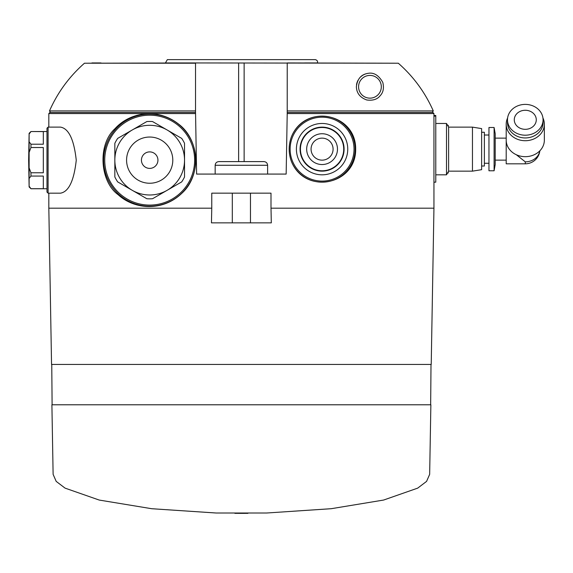 <?xml version="1.0" encoding="UTF-8"?>
<svg xmlns="http://www.w3.org/2000/svg" width="573" height="573" viewBox="0 0 573 573"><rect width="100%" height="100%" fill="white"/><g stroke="black" fill="none" stroke-linecap="round" stroke-linejoin="round"><path stroke-width="0.86" d="M30.949 176.069L29.116 178.525L29.116 186.232L30.949 188.689L43.319 188.689L43.319 176.069L30.949 176.069L30.949 172.767L29.116 167.853L29.116 152.432L29.116 186.948L30.949 188.689M30.949 131.597L29.116 134.053L29.116 133.337L30.949 131.532L43.319 131.597L43.319 144.217L30.949 144.217L29.116 141.76L29.116 134.053L29.116 152.432L30.949 147.519L30.949 144.217M286.156 174.077L287.216 113.561L286.156 174.077L196.611 174.077L195.536 112.458L195.536 62.944L398.307 63.216L287.309 62.944M433.947 208.192L431.218 364.442L51.549 364.442L48.827 208.192L211.766 208.192L211.458 222.861L271.308 222.861L271 208.192L433.947 208.192L433.947 113.561L287.216 113.561L287.231 63.216M196.611 174.077L195.558 113.561L48.827 113.561L49.923 112.458L195.536 112.458M211.766 208.192L211.766 193.151L271 193.151L271 208.192M291.306 161.185C304.743 195.278 356.141 185.165 355.668 149.181C356.127 113.125 304.779 102.947 291.306 137.09A33.048 33.048 0 0 1 355.124 149.138A33.048 33.048 0 0 1 291.306 161.185C288.455 153.127 288.455 145.098 291.306 137.09M115.037 128.646C97.424 144.36 99.731 181.491 118.145 194.691C134.197 209.611 162.682 211.788 181.849 193.266C201.667 175.467 199.683 139.468 178.339 123.918C157.611 107.631 129.813 112.186 115.037 128.646M48.089 127.113L48.089 193.173L60.494 193.173C68.731 191.762 73.981 180.782 76.252 160.239C74.017 139.568 68.767 128.531 60.494 127.113L48.089 127.113L46.986 128.216L46.986 131.532L30.949 131.532M448.251 171.778L448.251 172.982L447.563 172.982M447.563 125.301L448.251 125.301L448.251 126.497M433.947 115.495L435.781 115.495L435.781 182.171L433.947 182.171M368.081 73.344C373.847 72.255 378.753 75.278 382.793 82.419C384.154 88.013 383.287 92.439 380.185 95.691C377.349 99.358 372.873 100.784 366.741 99.974C360.088 97.56 356.628 93.17 356.37 86.788C357.323 78.852 361.226 74.368 368.081 73.344A13.573 13.573 0 0 0 363.962 74.605M167.337 59.642L165.425 62.944L195.465 62.944L178.074 62.944M167.33 59.642L315.437 59.642C317.327 60.308 317.965 61.404 317.342 62.944L304.693 62.944M195.536 110.918L49.486 110.918C57.644 92.446 69.297 76.546 84.467 63.216L195.536 62.944M91.916 62.944L101.02 62.944M184.535 143.314A38.699 38.699 0 0 0 181.684 138.38L152.54 121.555A38.699 38.699 0 0 0 146.838 121.555L117.694 138.38A38.699 38.699 0 0 0 114.844 143.314L114.844 160.139A34.846 34.846 0 0 0 167.108 190.322A34.846 34.846 0 0 0 167.108 129.964A34.846 34.846 0 0 0 114.844 160.139A34.846 34.846 0 0 0 167.108 190.322A34.846 34.846 0 0 0 167.108 129.964A34.846 34.846 0 0 0 114.844 160.139L114.844 176.971A38.699 38.699 0 0 0 117.694 181.906L146.838 198.731A38.699 38.699 0 0 0 152.54 198.731L181.684 181.906A38.699 38.699 0 0 0 184.535 176.971L184.535 143.314M216.085 513.007L266.681 513.007L331.201 508.702L383.616 500.05L417.71 488.124L426.57 481.392L429.657 474.358L430.867 404.789L51.899 404.789L53.117 474.358L56.204 481.399L65.078 488.132L99.236 500.064L151.723 508.717L216.085 513.007L266.681 513.007M52.107 404.789L51.756 364.442M287.231 112.458L432.844 112.458L287.309 112.458L432.278 112.458L433.281 110.918C425.13 92.446 413.47 76.546 398.307 63.216M141.438 160.139A8.251 8.251 0 0 0 153.815 167.287A8.251 8.251 0 0 0 153.815 152.998A8.251 8.251 0 0 0 141.438 160.139M333.085 149.138A11.002 11.002 0 0 1 316.575 158.671A11.002 11.002 0 0 1 316.575 139.611A11.002 11.002 0 0 1 333.085 149.138M337.476 149.138A15.399 15.399 0 0 1 314.376 162.474A15.399 15.399 0 0 1 314.376 135.801A15.399 15.399 0 0 1 337.476 149.138M343.721 149.138A21.638 21.638 0 0 1 311.261 167.882A21.638 21.638 0 0 1 311.261 130.4A21.638 21.638 0 0 1 343.721 149.138M344.087 149.138A22.01 22.01 0 0 1 311.075 168.197A22.01 22.01 0 0 1 311.075 130.078A22.01 22.01 0 0 1 344.087 149.138M347.754 149.138A25.678 25.678 0 0 1 309.241 171.377A25.678 25.678 0 0 1 309.241 126.905A25.678 25.678 0 0 1 347.754 149.138M358.576 86.788A11.367 11.367 0 0 0 375.63 96.629A11.367 11.367 0 0 0 375.63 76.94A11.367 11.367 0 0 0 358.576 86.788M363.834 74.669A13.573 13.573 0 0 0 360.603 76.94M358.025 80.299A13.573 13.573 0 0 0 356.521 84.775M516.337 154.746L525.276 161.844L525.276 163.814L506.203 163.814L506.203 134.469M494.098 170.783L495.201 164.537L495.201 133.738L494.098 127.5L488.962 127.5L488.962 170.783L494.098 170.783L494.098 127.5M481.628 166.012L484.378 166.012L484.378 132.27L481.628 132.27M472.46 127.134L472.46 171.148L481.628 169.68L481.628 128.603L472.46 127.134L448.616 127.134L446.503 123.467L435.781 123.467M472.46 171.148L448.616 171.148L448.616 127.134M448.616 171.148L446.503 174.815L446.503 123.467M525.276 129.326A11.002 9.526 0 0 0 536.278 119.793A11.002 9.526 0 0 0 525.276 110.267A11.002 9.526 0 0 0 514.275 119.793A11.002 9.526 0 0 0 525.276 129.326M525.276 135.199A17.792 15.407 0 0 0 543.068 119.793A17.792 15.407 0 0 0 525.276 104.393A17.792 15.407 0 0 0 507.485 119.793A17.792 15.407 0 0 0 525.276 135.199M507.485 119.793L507.485 122.55A17.792 15.407 0 0 0 525.276 137.95A17.792 15.407 0 0 0 543.068 122.55L543.068 119.793M507.614 117.966A19.074 16.517 0 0 0 506.203 124.198A19.074 16.517 0 0 0 525.276 140.714A19.074 16.517 0 0 0 544.35 124.198A19.074 16.517 0 0 0 542.939 117.966M506.203 124.198L506.203 140.156A19.074 16.517 0 0 0 525.276 156.673A19.074 16.517 0 0 0 544.35 140.156L544.35 124.198M30.949 188.753L46.986 188.753L46.986 192.07L46.986 128.216M30.949 172.767L43.319 172.767L43.319 147.519L30.949 147.519M215.161 174.077L215.161 165.275C215.376 163.047 216.601 161.83 218.829 161.607L263.945 161.607L218.829 161.607M525.276 161.844A14.669 12.706 0 0 0 539.816 150.842M287.231 110.918L433.281 110.918M84.467 63.216L195.536 63.216M115.61 129.169A46.048 46.048 0 0 0 162.317 204.432A46.048 46.048 0 0 0 188.818 135.858A46.048 46.048 0 0 0 115.61 129.169M104.737 160.139A44.952 44.952 0 0 0 172.165 199.067A44.952 44.952 0 0 0 172.165 121.211A44.952 44.952 0 0 0 104.737 160.139M126.583 160.139A23.106 23.106 0 0 0 161.242 180.151A23.106 23.106 0 0 0 161.242 140.134A23.106 23.106 0 0 0 126.583 160.139M250.465 222.861L250.465 193.151M232.309 222.861L232.309 193.151M354.028 149.138A31.945 31.945 0 0 1 306.104 176.806A31.945 31.945 0 0 1 306.104 121.469A31.945 31.945 0 0 1 354.028 149.138M244.134 161.607L244.134 62.944M238.633 161.607L238.633 62.944M215.161 165.275L267.612 165.275C267.39 163.047 266.173 161.83 263.945 161.607M48.827 208.192L48.827 193.173M48.827 127.113L48.827 113.561M525.276 163.814A14.669 14.669 0 0 0 539.852 150.806M430.66 404.789L431.011 364.442M433.947 113.561L432.844 112.458M49.486 110.918L50.496 112.458M234.873 513.336A924.299 924.299 0 0 0 241.383 513.358A924.299 924.299 0 0 0 247.923 513.336M435.781 116.111L433.947 116.111M506.203 138.136L495.201 138.136M506.203 160.139L495.201 160.139M488.962 135.02L484.378 135.02M488.962 163.262L484.378 163.262M446.503 174.815L435.781 174.815M48.089 193.173L46.986 192.07M29.116 133.337L28.65 160.139L29.116 186.948M267.612 174.077L267.612 165.275"/></g></svg>
